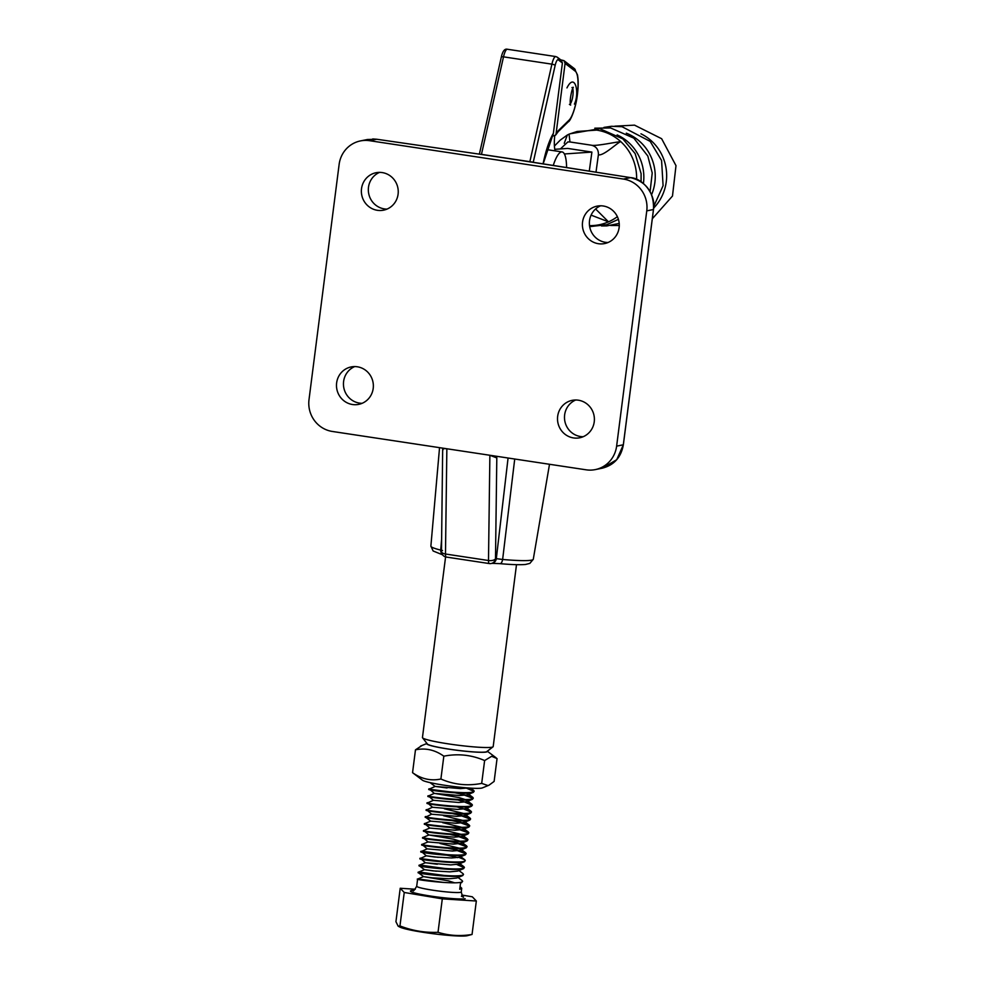 <?xml version="1.0" encoding="UTF-8"?>
<svg xmlns="http://www.w3.org/2000/svg" width="985" height="985" viewBox="0 0 985 985"><rect width="100%" height="100%" fill="white"/><g stroke="black" fill="none" stroke-linecap="round" stroke-linejoin="round"><path stroke-width="1.48" d="M458.936 870.568L462.975 873.609L463.516 874.409L462.716 875.074C456.178 877.98 410.523 872.193 419.241 872.033L444.481 875.493M458.05 877.5L462.088 880.553L462.63 881.341L461.817 882.006C455.292 884.912 409.637 879.125 418.354 878.977L443.595 882.437M460.069 886.635L461.743 888.248L459.736 889.27L460.561 882.868L462.63 881.341M439.852 875.172L419.548 872.575M467.309 787.901L473.637 790.376L474.179 791.177L473.366 791.841C466.841 794.747 421.186 788.96 429.903 788.8L435.173 786.424L447.079 787.975M429.842 789.33C421.124 789.49 466.767 795.277 473.305 792.371L474.179 791.177M474.056 791.423L466.681 788.271M458.678 792.987L472.751 797.321L473.292 798.109L472.48 798.773C465.954 801.679 420.3 795.892 429.017 795.745L434.286 793.356L459.059 797.604L465.228 799.561M428.943 796.274C420.238 796.422 465.88 802.209 472.418 799.303L473.292 798.109M473.169 798.367L462.273 794.329L455.082 792.79M450.502 791.94L430.211 789.342M457.791 799.918L471.864 804.253L472.406 805.016L471.593 805.718C465.068 808.611 419.413 802.824 428.13 802.676L433.388 800.3L458.714 802.479L466.558 801.728L466.73 800.386L471.864 804.253M428.056 803.206C419.339 803.354 464.994 809.141 471.532 806.247L472.394 805.041M472.283 805.299L464.895 802.147M456.905 806.85L470.965 811.184L471.507 811.985L470.707 812.65C464.169 815.555 418.526 809.768 427.244 809.608L432.501 807.232M427.17 810.138C418.453 810.298 464.107 816.085 470.633 813.179L471.507 811.985M471.384 812.231L464.009 809.079M456.006 813.795L470.079 818.129L470.621 818.917L469.82 819.582C463.282 822.487 417.64 816.7 426.345 816.553M426.283 817.082C417.566 817.23 463.221 823.017 469.746 820.111L470.621 818.917M470.498 819.175L459.601 815.137L452.41 813.598M455.119 820.727L469.192 825.061L469.734 825.849L468.934 826.526C462.396 829.419 416.741 823.632 425.458 823.485M425.397 824.014C416.68 824.162 462.334 829.949 468.86 827.055L469.734 825.849M469.611 826.107L458.714 822.069L451.524 820.53M454.233 827.659L468.306 831.993L468.848 832.793L468.035 833.458C461.509 836.363 415.855 830.577 424.572 830.417M424.51 830.946C415.793 831.106 461.436 836.893 467.973 833.987L468.848 832.793M468.725 833.039L457.828 829.001L450.637 827.474M453.346 834.603L467.419 838.937L467.961 839.725L467.149 840.39C460.623 843.295 414.968 837.509 423.685 837.361M423.612 837.89C414.907 838.038 460.549 843.825 467.087 840.919L467.961 839.725M467.838 839.983L456.941 835.945L449.751 834.406M452.46 841.535L466.533 845.869L467.075 846.632L466.262 847.334C459.736 850.227 414.082 844.441 422.799 844.293M422.725 844.822C414.008 844.97 459.663 850.757 466.2 847.863L467.062 846.657M466.952 846.915L456.043 842.877L448.864 841.338M451.573 848.467L465.634 852.801L466.176 853.601L465.376 854.266C458.838 857.172 413.195 851.385 421.912 851.225L447.153 854.684M421.839 851.754C413.121 851.914 458.776 857.701 465.314 854.795L466.176 853.601M466.053 853.847L455.156 849.809L447.978 848.282M458.899 857.393L464.748 859.745L465.289 860.533L464.489 861.198C457.951 864.104 412.309 858.317 421.014 858.169L426.283 855.78L438.202 857.332M420.952 858.698C412.235 858.846 457.89 864.633 464.415 861.727L465.289 860.533M457.791 857.627L447.079 855.214M442.511 854.364L422.22 851.766M458.013 864.337L463.861 866.677L464.403 867.465L463.603 868.142C457.065 871.036 411.41 865.249 420.127 865.101L445.38 868.561M420.066 865.63C411.348 865.778 457.003 871.565 463.529 868.671L464.403 867.465M464.28 867.723L456.905 864.571M441.625 861.296L421.334 858.698M419.179 872.562C410.462 872.722 456.104 878.509 462.642 875.603L463.516 874.409M440.738 868.228L420.435 865.63M430.088 782.632L435.21 783.678M472.751 797.321L467.616 793.442L467.444 794.796L459.601 795.548L434.274 793.405L429.238 788.874M433.388 800.337L428.352 795.806M427.392 802.812L432.501 807.269L457.816 809.424L465.671 808.66L465.843 807.318L470.965 811.184M470.079 818.129L464.957 814.25L464.785 815.605L456.929 816.356L431.615 814.213L426.567 809.682M469.192 825.061L464.07 821.195L463.886 822.537L456.043 823.288L430.728 821.145L425.545 817.205L431.615 814.213M424.732 823.608L430.728 821.108M424.732 823.62L429.829 828.077L455.156 830.232L462.999 829.468L463.172 828.126L468.306 831.993M467.419 838.937L462.285 835.058L462.113 836.413L454.27 837.164L428.943 835.021L423.833 830.552L429.842 828.04M466.533 845.869L461.399 842.003L461.226 843.345L453.383 844.096L428.056 841.953L422.947 837.484L428.955 834.972L453.728 839.22L459.896 841.178M422.06 844.416L428.056 841.916M422.06 844.428L427.17 848.885L421.912 851.225M459.626 855.866L459.453 857.221L451.598 857.972L434.742 856.999L426.283 855.83L421.235 851.299M463.861 866.677L458.739 862.811L458.554 864.153L450.711 864.904L425.397 862.761L420.349 858.23M463.615 868.635L457.668 871.085L449.825 871.848L432.969 870.875L424.498 869.693L419.376 865.827L420.127 865.101M462.716 875.567L456.781 878.029L448.938 878.78L432.07 877.807L423.612 876.638L418.49 872.772L419.241 872.033M467.173 935.713A34.844 3.053 -172.7 0 1 467.099 935.738A34.844 3.053 -172.7 0 1 467.025 935.75A34.844 3.053 -172.7 0 1 433.117 933.718A34.844 3.053 -172.7 0 1 400.021 927.144L398.186 926.22L399.959 925.925C412.309 930.726 424.991 932.857 438.017 932.303C449.012 935.701 460.364 936.415 472.049 934.457L467.099 935.738M415.301 889.221L400.218 888.261L395.933 921.701L398.186 926.22M400.218 888.261L404.244 892.472L442.302 898.862L476.334 901.016L472.308 896.793L461.793 895.033M476.334 901.016L472.049 934.457M404.244 892.472L399.959 925.925M442.302 898.862L438.017 932.303M413.208 890.526L413.208 890.526C413.097 891.733 414.266 890.305 416.704 886.229L417.615 879.1L418.354 878.977M468.06 787.951L460.488 788.616L435.173 786.424M444.42 808.784L463.455 813.425M443.533 815.715L462.556 820.37M442.647 822.647L461.669 827.301M441.748 829.592L460.783 834.233M439.975 843.455L459.01 848.11M465.634 852.801L460.512 848.935L460.34 850.277L452.484 851.04L427.17 848.885M419.462 865.175L425.397 862.725L437.315 864.264M424.498 869.693L436.417 871.208M423.612 876.638L448.397 880.836L454.565 882.794M589.523 225.639A48.031 46.443 -93.9 0 0 608.484 221.834A48.031 46.443 -93.9 0 0 617.386 216.663M636.605 179.319A48.031 46.443 -93.9 0 0 620.809 141.668C613.84 135.388 605.787 131.534 596.688 130.106L577.124 131.473L569.059 134.157L569.958 141.963L567.852 141.939L560.834 148.513M643.427 183.481A46.036 44.522 -93.9 0 0 617.139 134.908M651.577 194.71A46.036 44.522 -93.9 0 0 654.816 182.878A46.036 44.522 -93.9 0 0 626.288 133.172M653.634 208.118A46.036 44.522 -93.9 0 0 666.217 182.102A46.036 44.522 -93.9 0 0 640.964 133.812M595.999 172.166L598.387 154.768C598.609 149.646 596.294 146.457 591.456 145.214L569.958 141.963M589.289 171.119L591.899 152.084L567.692 148.427L554.777 149.314M564.245 143.305L567.348 134.994L560.305 140.079L554.42 146.014M591.456 145.214C595.63 146.408 616.216 141.889 620.809 141.668C618.026 142 603.473 156.356 598.387 154.768M595.605 208.968L608.484 221.834L591.382 215.235M493.017 746.827L486.762 751.629A30.042 2.635 -172.7 0 1 485.888 751.949A30.042 2.635 -172.7 0 1 454.331 749.88A30.042 2.635 -172.7 0 1 427.392 744.02L422.553 737.802A35.657 3.127 7.3 0 0 454.528 744.758A35.657 3.127 7.3 0 0 491.971 747.209A35.657 3.127 7.3 0 0 493.017 746.827A35.657 3.127 7.3 0 0 493.19 746.581L516.497 564.676M445.589 556.919L422.454 737.519A35.657 3.127 7.3 0 0 422.553 737.802M564.393 153.968L591.899 152.084M554.69 136.09A22.458 5.59 98.6 0 0 555.084 150.865M560.736 59.839L563.974 60.664L574.366 68.63A2.807 2.696 127.4 0 1 575.351 71.265L565.082 63.397L563.974 60.664M565.082 63.397L556.069 133.8L555.602 135.117L552.006 136.324M558.31 59.863A2.807 2.696 -52.6 0 0 557.325 57.228L561.278 60.257L562.398 62.991L558.31 59.863A8.422 2.093 98.6 0 0 555.146 65.441A2.807 0.763 -167.3 0 0 551.908 64.16L529.856 161.675L481.456 154.362L503.507 56.847A2.807 0.763 -167.3 0 0 501.316 57.105C502.645 51.183 504.652 48.56 507.373 49.25A11.229 2.795 98.6 0 0 503.507 56.847L551.908 64.16A11.229 2.795 -81.4 0 1 555.774 56.564L507.373 49.25M532.54 162.082L478.747 154.054M496.477 456.264L496.809 457.939L489.877 455.267L446.858 448.766C443.706 448.397 442.437 448.741 443.028 449.813M514.724 459.022L502.633 559.468L496.317 558.655L508.075 458.013M562.398 62.991L553.373 133.381L543.166 163.855M492.709 156.086L376.75 139.242L369.584 140.695A28.085 27.087 -101.5 0 0 360.448 140.917A28.085 27.087 -101.5 0 0 339.135 164.372L309.007 399.639A28.085 27.087 -101.5 0 0 332.339 431.455L586.173 469.82A28.085 27.087 -101.5 0 0 595.309 469.599A28.085 27.087 -101.5 0 0 616.622 446.143L623.32 444.777L653.461 209.509C656.404 195.966 643.808 178.433 630.56 177.62L495.726 156.517L376.726 139.242L367.43 139.501M398.088 194.205A19.097 18.419 -101.5 0 0 376.011 172.732A19.097 18.419 -101.5 0 0 361.52 188.677A19.097 18.419 -101.5 0 0 383.596 210.162A19.097 18.419 -101.5 0 0 398.088 194.205M619.122 227.621A19.097 18.419 -101.5 0 0 597.045 206.148A19.097 18.419 -101.5 0 0 582.554 222.093A19.097 18.419 -101.5 0 0 604.63 243.566A19.097 18.419 -101.5 0 0 619.122 227.621M594.238 421.826A19.097 18.419 -101.5 0 0 572.162 400.353A19.097 18.419 -101.5 0 0 557.67 416.298A19.097 18.419 -101.5 0 0 579.746 437.783A19.097 18.419 -101.5 0 0 594.238 421.826M373.204 388.422A19.097 18.419 -101.5 0 0 351.128 366.937A19.097 18.419 -101.5 0 0 336.636 382.894A19.097 18.419 -101.5 0 0 358.712 404.367A19.097 18.419 -101.5 0 0 373.204 388.422M623.32 444.727L623.357 444.764C621.116 457.299 614.098 465.105 602.315 468.171L616.721 459.7L623.357 444.764L653.498 209.497L646.763 210.876L616.622 446.143M646.763 210.876A28.085 27.087 -101.5 0 0 623.419 179.061L630.597 177.62L518.701 160.013M369.584 140.695L623.419 179.061M600.604 205.791A19.097 18.419 -101.5 0 0 589.523 220.677A19.097 18.419 -101.5 0 0 608.04 242.507M379.57 172.375A19.097 18.419 -101.5 0 0 368.488 187.273A19.097 18.419 -101.5 0 0 387.006 209.103M575.72 399.996A19.097 18.419 -101.5 0 0 564.639 414.894A19.097 18.419 -101.5 0 0 583.169 436.724M354.686 366.592A19.097 18.419 -101.5 0 0 343.605 381.478A19.097 18.419 -101.5 0 0 362.135 403.308M494.211 156.295L495.726 156.517M515.586 159.521L517.15 159.767M439.544 447.658L430.876 546.158A51.626 4.519 7.3 0 0 440.714 550.098A5.614 4.482 104 0 0 442.117 554.112M442.548 550.529L440.714 550.098L441.637 538.955M499.789 563.605A5.614 2.302 -85 0 0 500.011 563.654A5.614 2.302 -85 0 0 502.633 559.468A51.626 4.519 7.3 0 0 533.279 559.283L529.844 563.383L525.645 564.442C520.351 564.959 511.806 564.7 500.011 563.654L492.057 563.346A5.614 5.418 -101.5 0 0 496.317 558.655L495.492 558.815A5.614 2.635 -179.3 0 1 488.498 560.514L489.877 455.267M446.858 448.766L445.479 554.013A5.614 2.635 -179.3 0 1 441.477 551.428L442.684 448.089M566.584 167.549A32.296 8.04 98.6 0 0 562.127 151.936A32.296 8.04 98.6 0 0 561.228 151.986A32.296 8.04 98.6 0 0 553.262 165.443M487.907 785.538L481.69 783.383C467.518 786.153 453.925 784.7 440.898 779.012C430.888 781.13 421.432 779.012 412.555 772.671L422.491 780.231A30.547 2.672 7.3 0 0 450.65 786.116A30.547 2.672 7.3 0 0 481.739 788.086A30.547 2.672 7.3 0 0 482.379 787.901L489.016 785.18L494.125 781.413L497.056 758.585L491.663 756.295L484.62 760.555C471.593 754.867 458 753.414 443.829 756.184C434.939 749.844 425.495 747.738 415.473 749.844L421.691 745.719M426.973 743.478A30.547 2.672 7.3 0 0 451.573 749.548A30.547 2.672 7.3 0 0 486.368 752.011A30.547 2.672 7.3 0 0 487.304 751.21L496.083 757.773M481.69 783.383L484.62 760.555M440.898 779.012L443.829 756.184M412.555 772.671L415.473 749.844M465.166 898.702A28.085 2.462 -172.7 0 1 431.011 896.116A28.085 2.462 -172.7 0 1 411.385 890.575A28.085 2.462 -172.7 0 1 413.737 890.341M416.704 886.229A22.458 1.97 7.3 0 0 435.936 890.662A22.458 1.97 7.3 0 0 460.5 892.336A22.458 1.97 7.3 0 0 461.263 891.942C462.371 896.19 463.147 897.877 463.566 896.978L461.411 896.276M574.366 68.63L577.469 74.872C578.429 80.031 578.404 86.618 577.407 94.622C575.609 110.098 569.786 121.795 568.37 121.734A2.807 2.586 -134.3 0 0 569.096 120.133A25.376 6.316 98.6 0 0 577.308 94.671A25.376 6.316 98.6 0 0 575.351 71.265M555.146 65.441L533.242 162.291M496.809 457.939L495.492 558.815A5.614 5.418 -101.5 0 1 489.397 563.555A5.614 1.404 -81.4 0 1 489.274 563.555A5.614 1.404 -81.4 0 1 488.498 560.514L445.479 554.013A5.614 1.404 -81.4 0 0 446.254 557.054L489.274 563.555A5.614 5.614 0 0 0 491.232 563.506L492.057 563.346M543.08 163.842A47.736 11.882 -81.4 0 1 553.373 133.381M446.377 557.054A5.614 1.404 -81.4 0 1 446.254 557.054A5.614 5.614 0 0 1 441.477 551.428M556.069 133.8A47.736 11.882 -81.4 0 1 558.963 130.008L569.096 120.133M568.37 121.734L558.236 131.608A2.807 2.586 -134.3 0 0 558.963 130.008M570.34 103.831A8.483 2.118 98.6 0 0 571.546 101.406A8.483 2.118 98.6 0 0 572.679 88.404M461.731 888.273L461.263 891.942M473.637 790.376L470.658 788.135M464.748 859.745L460.709 856.691M418.576 872.107L424.51 869.657M417.689 879.039L423.624 876.588M461.83 882.511L460.537 883.04M464.501 861.703L458.554 864.153M465.388 854.758L459.453 857.221M466.274 847.826L460.34 850.277M467.161 840.894L461.226 843.345M468.047 833.95L462.113 836.413M468.946 827.018L462.999 829.468M469.833 820.086L463.886 822.537M470.719 813.142L464.785 815.605M471.606 806.21L465.671 808.66M472.492 799.278L466.558 801.728M473.379 792.334L467.444 794.796M430.039 782.595L435.161 786.461M589.67 226.649L606.772 224.678L618.408 219.335M641.075 181.72L641.1 173.631L635.14 153.598L622.828 138.86L599.754 128.678L570.019 133.8M601.49 225.959L606.772 225.91L619.208 223.41M650.088 191.57L652.23 172.966L647.81 156.024L633.823 138.146L610.614 127.951L594.817 128.185M610.638 225.491L619.282 225.516M653.72 206.468L663.09 185.697L661.588 160.506L650.199 141.409L622.04 126.708L611.463 126.289L603.94 127.41M652.304 218.768L672.484 196.04L675.993 165.652L661.637 138.713L634.512 125.144L614.862 126.166M569.059 134.157L567.36 134.994M367.442 139.501L360.448 140.917M602.303 468.183L595.309 469.599M430.876 546.158L433.166 550.997L442.56 554.814M549.507 464.28L533.279 559.283M555.602 135.117L558.236 131.608M557.325 57.228L555.774 56.564M479.387 154.054L501.316 57.105M376.75 139.242L372.687 138.959M653.498 209.497C654.089 192.407 646.455 181.782 630.597 177.62M562.127 151.936L546.761 149.609M569.416 104.385L570.647 105.099C569.736 102.243 570.229 97.121 572.137 89.733L573.332 87.283L571.953 87.603M574.415 104.09C579.894 92.676 574.944 71.843 566.954 87.899M426.961 743.466L420.583 746.076"/></g></svg>
